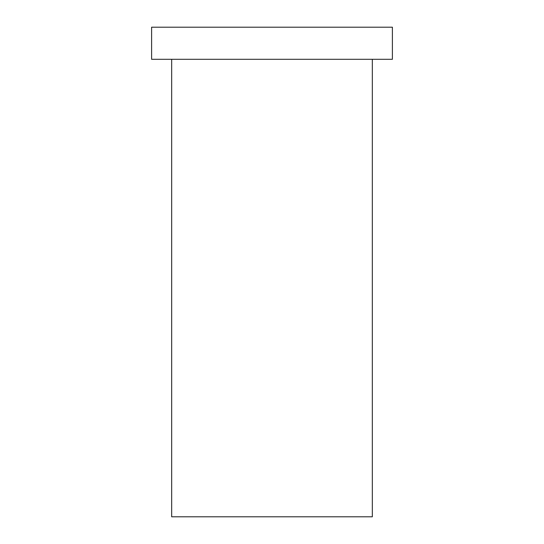 <?xml version="1.0" encoding="UTF-8"?>
<svg xmlns="http://www.w3.org/2000/svg" width="544" height="544" viewBox="0 0 544 544"><rect width="100%" height="100%" fill="white"/><g stroke="black" fill="none" stroke-linecap="round" stroke-linejoin="round"><path stroke-width="0.41" stroke-dasharray="2.72 2.04" d="M372.327 516.8L171.673 516.8M372.327 59.303L171.673 59.303L372.327 59.303M392.394 27.2L151.606 27.2M392.394 59.303L151.606 59.303"/><path stroke-width="0.82" d="M171.673 59.303L171.673 516.8L372.327 516.8L372.327 59.303M151.606 27.2L392.394 27.2L392.394 59.303L151.606 59.303L151.606 27.2"/></g></svg>
